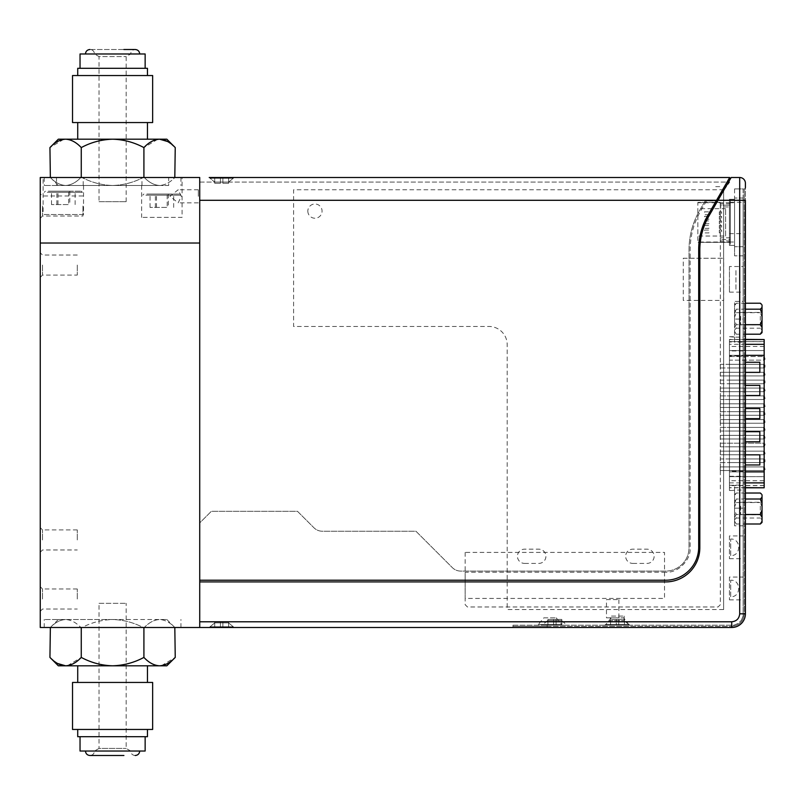 <?xml version="1.0" encoding="UTF-8"?>
<svg xmlns="http://www.w3.org/2000/svg" width="805" height="805" viewBox="0 0 805 805"><rect width="100%" height="100%" fill="white"/><g stroke="black" fill="none" stroke-linecap="round" stroke-linejoin="round"><path stroke-width="0.6" stroke-dasharray="4.03 3.02" d="M720.264 367.955L763.663 367.955L763.663 364.343L763.663 367.955L764.75 366.879L763.663 367.955L729.451 367.955L729.451 364.343L763.663 364.343L764.75 365.43L763.663 364.343L729.451 364.343L729.451 367.955L763.663 367.955L763.663 364.343L763.663 367.955L720.264 367.955L720.264 364.343L763.663 364.343L720.264 364.343L720.264 367.955M764.166 367.452L763.663 367.955L764.166 367.452M764.75 365.43L764.75 366.879M764.166 364.846L763.663 364.343L764.166 364.846M720.264 383.733L763.663 383.733L763.663 380.111L763.663 383.733L764.75 382.647L763.663 383.733L729.451 383.733L763.663 383.733L763.663 380.111L763.663 383.733L720.264 383.733L720.264 380.111L763.663 380.111L729.451 380.111L763.663 380.111L764.75 381.198L763.663 380.111L720.264 380.111L720.264 383.733M764.166 383.22L763.663 383.733L764.166 383.22M764.75 381.198L764.75 382.647L764.75 381.198M764.166 380.624L763.663 380.111L764.166 380.624M720.264 399.501L763.663 399.501L763.663 395.879L763.663 399.501L729.451 399.501L729.451 395.879L763.663 395.879L729.451 395.879L729.451 399.501L763.663 399.501L764.75 398.415L763.663 399.501L763.663 395.879L763.663 399.501L720.264 399.501L720.264 395.879L763.663 395.879L764.75 396.966L763.663 395.879L720.264 395.879L720.264 399.501M764.166 398.988L763.663 399.501L764.166 398.988M764.75 396.966L764.75 398.415L764.75 396.966M764.166 396.392L763.663 395.879L764.166 396.392M720.264 415.269L763.663 415.269L763.663 411.657L763.663 415.269L729.451 415.269L729.451 411.657L763.663 411.657L729.451 411.657L729.451 415.269L763.663 415.269L764.75 414.183L763.663 415.269L763.663 411.657L763.663 415.269L720.264 415.269L720.264 411.657L763.663 411.657L764.75 412.734L763.663 411.657L720.264 411.657L720.264 415.269M764.166 414.766L763.663 415.269L764.166 414.766M764.75 412.734L764.75 414.183L764.75 412.734M764.166 412.16L763.663 411.657L764.166 412.16M720.264 431.037L763.663 431.037L763.663 427.425L763.663 431.037L729.451 431.037L729.451 427.425L763.663 427.425L729.451 427.425L729.451 431.037L763.663 431.037L764.75 429.951L763.663 431.037L763.663 427.425L763.663 431.037L720.264 431.037L720.264 427.425L763.663 427.425L764.75 428.512L763.663 427.425L720.264 427.425L720.264 431.037M764.166 430.534L763.663 431.037L764.166 430.534M764.75 428.512L764.75 429.951L764.75 428.512M764.166 427.928L763.663 427.425L764.166 427.928M720.264 446.805L763.663 446.805L763.663 443.193L763.663 446.805L729.451 446.805L729.451 443.193L729.451 446.805L763.663 446.805L763.663 443.193L729.451 443.193L763.663 443.193L763.663 446.805L764.75 445.718L763.663 446.805L720.264 446.805L720.264 443.193L763.663 443.193L764.75 444.28L763.663 443.193L720.264 443.193L720.264 446.805M764.166 446.302L763.663 446.805M764.75 444.28L764.75 445.718L764.75 444.28M764.166 443.696L763.663 443.193L764.166 443.696M720.264 462.573L763.663 462.573L763.663 458.961L763.663 462.573L764.75 461.496L763.663 462.573L729.451 462.573L729.451 458.961L763.663 458.961L764.75 460.047L763.663 458.961L729.451 458.961L729.451 462.573L763.663 462.573L763.663 458.961L763.663 462.573L720.264 462.573L720.264 458.961L763.663 458.961L720.264 458.961L720.264 462.573M764.166 462.07L763.663 462.573L764.166 462.07M764.75 460.047L764.75 461.496M764.166 459.464L763.663 458.961L764.166 459.464M763.663 375.915L763.663 372.302L763.663 375.915L729.451 375.915L729.451 372.302L763.663 372.302L729.451 372.302L729.451 375.915L763.663 375.915L764.75 374.828L763.663 375.915L763.663 372.302L763.663 375.915L720.264 375.915L720.264 372.302L763.663 372.302L764.75 373.389L763.663 372.302L720.264 372.302L720.264 375.915L763.663 375.915M764.166 372.806L763.663 372.302L764.166 372.806M764.75 373.389L764.75 374.828L764.75 373.389M763.663 391.683L763.663 388.07L763.663 391.683L729.451 391.683L763.663 391.683L764.75 390.606L763.663 391.683L763.663 388.07L729.451 388.07L763.663 388.07L763.663 391.683L720.264 391.683L720.264 388.07L763.663 388.07L764.75 389.157L763.663 388.07L720.264 388.07L720.264 391.683L763.663 391.683M764.166 388.574L763.663 388.07L764.166 388.574M764.75 389.157L764.75 390.606L764.75 389.157M763.663 407.461L763.663 403.838L763.663 407.461L729.451 407.461L729.451 403.838L763.663 403.838L729.451 403.838L729.451 407.461L763.663 407.461L764.75 406.374L763.663 407.461L763.663 403.838L763.663 407.461L720.264 407.461L720.264 403.838L763.663 403.838L764.75 404.925L763.663 403.838L720.264 403.838L720.264 407.461L763.663 407.461L764.166 406.948L763.663 407.461M764.166 404.341L763.663 403.838L764.166 404.341M764.75 404.925L764.75 406.374L764.75 404.925M763.663 423.229L763.663 419.606L763.663 423.229L764.75 422.142L763.663 423.229L729.451 423.229L729.451 419.606L763.663 419.606L763.663 423.229L763.663 419.606L729.451 419.606L729.451 423.229L763.663 423.229L720.264 423.229L720.264 419.606L763.663 419.606L764.75 420.693L763.663 419.606L720.264 419.606L720.264 423.229L763.663 423.229L764.166 422.716L763.663 423.229M764.166 420.119L763.663 419.606L764.166 420.119M764.75 420.693L764.75 422.142L764.75 420.693M763.663 438.997L763.663 435.374L763.663 438.997L729.451 438.997L763.663 438.997L764.75 437.91L763.663 438.997L763.663 435.374L729.451 435.374L763.663 435.374L763.663 438.997L720.264 438.997L720.264 435.374L763.663 435.374L764.75 436.461L763.663 435.374L720.264 435.374L720.264 438.997L763.663 438.997M764.166 435.887L763.663 435.374L764.166 435.887M764.75 436.461L764.75 437.91L764.75 436.461M763.663 454.765L763.663 451.152L763.663 454.765L729.451 454.765L763.663 454.765L764.75 453.678L763.663 454.765L763.663 451.152L729.451 451.152L763.663 451.152L763.663 454.765L720.264 454.765L720.264 451.152L763.663 451.152L764.75 452.229L763.663 451.152L720.264 451.152L720.264 454.765L763.663 454.765M764.166 451.655L763.663 451.152L764.166 451.655M764.75 452.229L764.75 453.678L764.75 452.229M763.663 470.533L763.663 466.92L763.663 470.533L729.451 470.533L729.451 466.92L763.663 466.92L729.451 466.92L729.451 470.533L763.663 470.533L764.75 469.446L763.663 470.533L763.663 466.92L763.663 470.533L720.264 470.533L720.264 466.92L763.663 466.92L764.75 468.007L763.663 466.92L720.264 466.92L720.264 470.533L763.663 470.533M764.166 467.423L763.663 466.92L764.166 467.423M764.75 468.007L764.75 469.446L764.75 468.007M40.25 599.011L40.25 586.704L40.25 599.011M42.524 599.011L42.524 588.978L42.524 599.011M77.27 599.011L77.27 588.978L77.27 599.011M40.25 265.056L40.25 252.75L40.25 265.056M42.524 265.056L42.524 275.089L42.524 265.056M77.27 265.056L77.27 275.089L77.27 265.056M40.25 539.944L40.25 527.637L40.25 539.944M42.524 539.944L42.524 529.911L42.524 539.944M77.27 539.944L77.27 529.911L77.27 539.944M112.589 619.508L44.235 619.508L112.589 619.508C123.618 619.84 134.053 622.637 143.914 627.91C148.774 622.668 153.996 619.87 159.571 619.508L166.836 619.508L159.571 619.508C165.085 619.84 170.308 622.637 175.238 627.91C170.368 622.668 165.146 619.87 159.571 619.508L112.589 619.508C101.561 619.84 91.116 622.637 81.265 627.91C76.395 622.668 71.172 619.87 65.608 619.508C71.112 619.84 76.334 622.637 81.265 627.91C90.995 622.668 101.44 619.87 112.589 619.508L159.571 619.508C154.057 619.84 148.834 622.637 143.914 627.91C134.173 622.668 123.739 619.87 112.589 619.508M112.589 627.487L44.235 627.487L112.589 627.487M40.25 627.487L40.25 243.019L199.731 243.019L199.731 627.487L40.25 627.487M199.731 304.763C199.731 328.541 199.731 328.541 199.731 304.763C199.731 280.985 199.731 280.985 199.731 304.763M199.731 306.202C199.731 290.766 199.731 290.766 199.731 306.202C199.731 321.648 199.731 321.648 199.731 306.202C199.731 290.766 199.731 290.766 199.731 306.202C199.731 321.648 199.731 321.648 199.731 306.202M199.731 419.053C199.731 403.617 199.731 403.617 199.731 419.053C199.731 434.489 199.731 434.489 199.731 419.053M199.731 407.028L199.731 431.067L199.731 407.028M199.731 530.656C199.731 554.071 199.731 554.071 199.731 530.656C199.731 507.241 199.731 507.241 199.731 530.656M199.731 494.773C199.731 485.485 199.731 485.485 199.731 494.773C199.731 504.061 199.731 504.061 199.731 494.773M199.731 420.502C199.731 444.28 199.731 444.28 199.731 420.502C199.731 396.724 199.731 396.724 199.731 420.502M199.731 593.677L199.731 610.029L199.731 593.677M199.731 601.858C199.731 591.353 199.731 591.353 199.731 601.858C199.731 612.353 199.731 612.353 199.731 601.858M181.336 196.309L178.157 189.759L169.996 196.309L178.157 202.86L181.336 196.309M168.678 185.492L44.235 185.492L168.678 185.492L168.678 177.513L182.081 177.513L182.081 217.38L141.64 217.38L182.081 217.38M141.64 185.492L141.64 217.38M83.217 185.492L83.217 177.513L180.934 177.513L180.934 185.492M180.934 177.513L168.678 177.513M83.539 185.492L83.539 214.532L43.098 214.532L83.539 214.532M182.081 177.513L43.098 177.513L43.098 214.532M43.098 177.513L83.217 177.513M40.25 205.989L40.25 218.296L40.25 205.989M42.524 205.989L42.524 216.022L42.524 205.989M82.965 205.989L82.965 216.022L82.965 205.989M198.312 196.309L198.312 189.759L198.312 196.309M68.163 185.492L157.015 185.492L68.163 185.492M199.731 243.019L199.731 580.214L665.654 580.214A33.035 33.035 0 0 0 698.69 547.179L698.69 249.52A68.355 68.355 0 0 1 707.847 215.348L716.541 200.294L199.731 200.294L199.731 177.513L40.25 177.513L40.25 243.019L199.731 243.019M199.731 196.309C199.731 186.066 199.731 186.066 199.731 196.309C199.731 206.553 199.731 206.553 199.731 196.309C199.731 186.066 199.731 186.066 199.731 196.309C199.731 206.553 199.731 206.553 199.731 196.309M141.962 185.492L141.962 177.513M56.501 177.513L56.501 185.492M146.832 194.035L179.797 194.035L146.832 194.035M145.886 195.172L180.934 195.172L145.886 195.172M167.199 194.035L150.032 194.035L167.199 194.035L167.199 207.418L150.032 207.418L167.199 207.418M173.679 207.418L173.679 194.035M168.336 194.035L168.336 207.418M156.512 207.418L156.512 194.035M150.032 207.418L150.032 194.035M155.385 207.418L155.385 194.035M48.3 191.188L81.265 191.188L48.3 191.188M47.344 192.325L82.402 192.325L47.344 192.325M68.666 191.188L51.5 191.188L68.666 191.188L68.666 204.571L51.5 204.571L68.666 204.571M75.137 204.571L75.137 191.188M69.794 191.188L69.794 204.571M57.97 204.571L57.97 191.188M51.5 204.571L51.5 191.188M56.843 204.571L56.843 191.188M233.38 627.487L209.944 627.487L209.944 626.753L233.38 626.753L209.944 626.753L233.38 626.753L209.944 626.753L209.944 627.487L233.38 627.487L233.38 626.753L233.38 627.487L209.944 627.487L233.38 627.487M222.894 627.487L222.894 621.702L222.894 627.487L228.61 627.487L228.61 621.702L222.894 621.702L228.61 621.702L228.61 627.487L222.894 627.487L222.894 621.702L222.894 627.487L220.429 627.487L220.429 621.702L214.724 621.702L222.894 621.702L214.724 621.702L220.429 621.702L220.429 627.487L214.724 627.487L214.724 621.702L214.724 627.487L220.429 627.487L220.429 621.702L220.429 627.487L222.894 627.487L220.429 627.487L220.429 621.702L220.429 627.487L214.724 627.487L214.724 621.702L214.724 627.487L220.429 627.487L220.429 621.702L220.429 627.487L222.894 627.487L222.894 621.702L222.894 627.487L228.61 627.487L228.61 621.702L222.894 621.702L228.61 621.702L228.61 627.487L222.894 627.487L222.894 621.702L222.894 627.487M543.878 617.827L556.175 617.827L543.878 617.827L538.314 624.469L561.749 624.469L538.314 624.469M556.175 617.827L561.749 624.469M606.467 599.614L618.904 599.614L606.467 599.614L606.467 617.827L618.904 617.827L606.467 617.827M618.904 599.614L618.904 617.827M465.159 552.411L465.159 598.437L664.517 598.437L664.517 552.411L465.159 552.411M228.68 182.071L234.104 177.513L209.22 177.513L234.104 177.513L209.22 177.513L234.104 177.513L228.68 182.071L214.643 182.071L209.22 177.513L214.643 182.071L228.68 182.071M723.876 190.131L729.692 182.071L199.731 182.071L199.731 580.214L665.654 580.214A33.035 33.035 0 0 0 698.69 547.179L698.69 249.52A68.355 68.355 0 0 1 707.847 215.348L716.541 200.294L199.731 200.294L199.731 580.214L665.654 580.214A33.035 33.035 0 0 0 698.69 547.179L698.69 249.52A68.355 68.355 0 0 1 707.847 215.348L729.692 177.513L729.692 180.058M199.731 182.071L729.692 182.071L716.541 200.294M233.38 177.513L209.944 177.513L209.944 178.247L233.38 178.247L209.944 178.247L233.38 178.247L209.944 178.247L209.944 177.513L233.38 177.513L233.38 178.247L233.38 177.513L209.944 177.513L233.38 177.513M220.429 177.513L220.429 183.299L214.724 183.299L220.429 183.299L214.724 183.299L220.429 183.299L220.429 177.513L214.724 177.513L214.724 183.299L214.724 177.513L220.429 177.513L220.429 183.299L220.429 177.513L222.894 177.513L222.894 183.299L222.894 177.513L228.61 177.513L228.61 183.299L222.894 183.299L228.61 183.299L228.61 177.513L222.894 177.513L222.894 183.299L222.894 177.513L220.429 177.513L220.429 183.299L220.429 177.513L214.724 177.513L214.724 183.299L214.724 177.513L220.429 177.513L220.429 183.299L220.429 177.513L222.894 177.513L222.894 183.299L222.894 177.513L228.61 177.513L228.61 183.299L222.894 183.299L228.61 183.299L228.61 177.513L222.894 177.513L222.894 183.299L222.894 177.513L220.429 177.513M762.033 309.935L762.033 317.24L760.323 312.712L762.033 309.935L762.033 305.991L760.323 303.213M762.033 315.641L762.033 326.669L762.033 315.641M760.323 316.295L760.323 324.968L760.323 316.295M740.67 316.295L740.67 324.968L740.67 316.295M761.299 333.34L762.033 332.606M762.033 304.783L762.033 305.991M762.033 332.435L762.033 329.949L760.323 328.199L762.033 323.68L762.033 329.949M762.033 317.24L762.033 323.68M745.4 303.213L736.283 303.213L734.573 305.991L734.573 309.935L736.283 312.712L734.573 317.24L734.573 323.68L736.283 328.199L760.323 328.199M736.283 328.199L734.573 329.949L734.573 332.435L736.283 334.186L745.4 334.186M745.4 324.687L736.283 324.687L734.573 320.159L734.573 313.719L736.283 309.19L734.573 307.45L734.573 304.964L736.283 303.213M736.283 334.186L734.573 331.408L734.573 327.464L736.283 324.687M745.4 309.19L736.283 309.19M736.283 312.712L760.323 312.712M762.033 499.754L762.033 507.049L760.323 502.531L762.033 499.754L762.033 495.8L760.323 493.022M762.033 505.46L762.033 516.488L762.033 505.46M760.323 506.114L760.323 514.777L760.323 506.114M740.67 506.114L740.67 514.777L740.67 506.114M761.299 523.159L762.033 522.425M762.033 494.602L762.033 495.8M762.033 522.254L762.033 519.768L760.323 518.018L762.033 513.489L762.033 519.768M762.033 507.049L762.033 513.489M745.4 493.022L736.283 493.022L734.573 495.8L734.573 499.754L736.283 502.531L734.573 507.049L734.573 513.489L736.283 518.018L760.323 518.018M736.283 518.018L734.573 519.768L734.573 522.254L736.283 523.995L745.4 523.995M745.4 514.496L736.283 514.496L734.573 509.968L734.573 503.538L736.283 499.009L734.573 497.259L734.573 494.773L736.283 493.022M736.283 523.995L734.573 521.227L734.573 517.273L736.283 514.496M745.4 499.009L736.283 499.009M736.283 502.531L760.323 502.531M624.187 616.097L624.187 620.595L629.691 625.203L604.797 625.203L610.291 620.595L624.187 620.595L610.291 620.595L610.291 616.097L624.187 616.097L610.291 616.097M604.797 625.203L629.691 625.203M729.451 266.515L729.451 292.145L729.451 266.515L743.116 266.515L743.116 292.145L743.116 266.515M729.451 292.145L743.116 292.145M729.451 577.074L729.451 599.866L729.451 577.074L743.116 577.074L743.116 599.866L743.116 577.074M729.451 599.866L743.116 599.866M729.451 202.286L729.451 233.621L729.451 202.286L743.116 202.286L743.116 233.621L743.116 202.286M729.451 233.621L743.116 233.621M729.451 535.929L729.451 558.71L729.451 535.929L743.116 535.929L743.116 558.71L743.116 535.929M729.451 558.71L743.116 558.71M743.116 350.95L729.451 350.95L729.451 336.711L734.573 337.164L734.573 301.392L734.573 342.115L729.451 341.954L729.451 355.971L743.116 355.971L743.116 485.093L734.573 485.093L734.573 525.816L734.573 490.044L743.116 490.044L743.116 337.164L734.573 337.164M729.451 336.711L734.573 336.711M209.22 627.487L214.714 622.879L228.61 622.879L214.714 622.879L228.61 622.879L234.104 627.487L209.22 627.487L234.104 627.487L209.22 627.487L214.714 622.879L228.61 622.879L234.104 627.487M561.538 620.595L547.642 620.595L561.538 620.595L567.032 625.203L542.137 625.203L567.032 625.203M547.642 620.595L542.137 625.203M513.006 625.203L513.006 626.35L547.179 626.35L513.006 626.35L513.006 625.203L547.179 625.203L513.006 625.203M743.116 301.392L743.116 319.052L734.573 319.052L743.116 319.052L743.116 301.392L734.573 301.392M734.573 327.756L734.573 309.643L734.573 327.756M734.573 336.923L734.573 341.954M743.116 337.164L743.116 319.052L743.116 342.115L734.573 342.115M743.116 342.115L743.116 355.971M743.116 471.237L729.451 471.237L729.451 485.264L734.573 485.264L734.573 490.285L729.451 490.497L734.573 490.497M729.451 490.285L729.451 476.258L743.116 476.258M743.116 485.093L743.116 525.816L743.116 508.156L734.573 508.156L743.116 508.156L743.116 490.044M734.573 517.565L734.573 499.452L734.573 517.565M744.263 188.903L744.263 200.294L744.263 188.903A1.137 1.137 0 0 0 745.4 187.766A1.137 1.137 0 0 1 744.263 188.903L743.116 188.903L744.263 188.903A1.137 1.137 0 0 0 745.4 187.766L745.4 613.812A13.675 13.675 0 0 1 731.725 627.487L511.869 627.487L547.179 627.487L547.179 625.203L733.878 625.203L738.255 623.392L741.304 620.343L738.255 623.392L733.878 625.203L547.179 625.203L547.179 626.35L731.725 626.35L731.725 627.487A13.675 13.675 0 0 0 745.4 613.812L745.4 183.208A5.695 5.695 0 0 0 739.704 177.513L739.704 613.812L745.4 613.812A13.675 13.675 0 0 1 731.725 627.487L731.725 621.792C736.545 621.289 739.201 618.632 739.704 613.812M743.116 188.903L743.116 246.722L743.116 188.903L734.573 188.903L743.116 188.903M731.161 177.513L718 200.294L745.4 200.294L743.116 200.294L743.116 615.976L741.304 620.343L743.116 615.976L743.116 200.294L745.4 200.294L745.4 613.812A13.675 13.675 0 0 1 731.725 627.487A13.675 13.675 0 0 0 745.4 613.812L744.263 613.812C743.478 621.39 739.302 625.566 731.725 626.35L547.179 626.35L547.179 627.487M734.573 246.722L734.573 198.02L734.573 255.829L734.573 246.722L743.116 246.722L743.116 255.829L743.116 246.722L734.573 246.722M743.116 255.829L734.573 255.829L743.116 255.829M734.573 188.903L734.573 198.02L734.573 188.903M729.451 199.298L729.451 245.434L734.573 245.434L734.573 199.298L729.451 199.298L734.573 199.298L734.573 245.434L729.451 245.434L729.451 199.298M731.725 621.792L199.731 621.792L199.731 627.487L199.731 581.924L665.654 581.924A34.172 34.172 0 0 0 699.827 547.742L699.827 250.083A68.355 68.355 0 0 1 708.984 215.911L717.678 200.868L705.18 200.868L699.615 210.497A79.172 79.172 0 0 0 689.01 250.083L689.01 547.742A23.355 23.355 0 0 1 665.654 571.097L460.762 571.097A11.964 11.964 0 0 1 452.309 567.595L415.944 531.23L322.352 531.23A11.964 11.964 0 0 1 313.9 527.728L297.468 511.296L211.363 511.296L199.731 522.918L199.731 581.924L665.654 581.924A34.172 34.172 0 0 0 699.827 547.742A34.172 34.172 0 0 1 665.654 581.924L199.731 581.924L199.731 522.918L211.363 511.296L297.468 511.296L313.9 527.728A11.964 11.964 0 0 0 322.352 531.23L415.944 531.23L452.309 567.595A11.964 11.964 0 0 0 460.762 571.097L665.654 571.097A23.355 23.355 0 0 0 689.01 547.742L689.01 250.083A79.172 79.172 0 0 1 699.615 210.497L705.18 200.868L716.209 200.868M717.678 200.868L708.984 215.911A68.355 68.355 0 0 0 699.827 250.083L699.827 547.742L699.827 250.083A68.355 68.355 0 0 1 708.984 215.911L718 200.294M199.731 627.487L731.725 627.487L731.725 626.35C739.282 625.555 743.458 621.369 744.263 613.812L744.263 200.294L744.263 613.812L745.4 613.812M511.869 627.487A1.137 1.137 0 0 0 513.006 626.35A1.137 1.137 0 0 1 511.869 627.487A1.137 1.137 0 0 0 513.006 626.35M715.705 186.629L720.334 186.629L715.705 186.629M665.654 572.234L465.159 572.234L465.159 604.706L467.443 606.98L718.06 606.98L720.334 604.706L720.334 200.294L706.82 200.294L700.602 211.071C693.689 223.156 690.207 236.167 690.147 250.083L690.147 547.742C691.113 560.028 677.941 573.2 665.654 572.234M745.4 339.418L729.451 339.418L729.451 350.557L729.451 341.592L764.166 341.702L764.166 485.616L764.166 341.592L729.451 341.592M764.166 339.418L764.166 350.557L729.451 350.557L729.451 487.79L729.451 339.418M729.451 454.765L729.451 451.152L729.451 454.765M729.451 391.683L729.451 388.07L729.451 391.683M764.166 357.038L764.75 359.06L763.663 360.147L729.451 360.147L729.451 356.535L763.663 356.535L729.451 356.535L729.451 360.147L763.663 360.147L763.663 356.535L763.663 360.147L764.166 359.644M745.36 372.373L745.36 362.25L745.36 372.373L759.829 372.373L745.36 372.373L745.36 362.25L759.829 362.25L759.829 372.373L745.36 372.373L745.36 362.25L759.829 362.25L759.829 372.373M759.829 385.394L745.36 385.394L745.36 395.517L759.829 395.517L759.829 385.394L759.829 395.517L745.36 395.517L745.36 385.394L759.829 385.394L759.829 395.517L745.36 395.517L745.36 385.394L759.829 385.394M745.36 464.968L745.36 454.835L745.36 464.968L759.829 464.968L745.36 464.968L745.36 454.835L759.829 454.835L759.829 464.968L745.36 464.968L745.36 454.835L759.829 454.835L759.829 464.968M745.36 441.814L745.36 431.691L745.36 441.814L759.829 441.814L745.36 441.814L745.36 431.691L759.829 431.691L759.829 441.814L745.36 441.814L745.36 431.691L759.829 431.691L759.829 441.814M759.829 408.538L745.36 408.538L745.36 418.67L745.36 408.538L759.829 408.538L759.829 418.67L745.36 418.67L745.36 408.538L759.829 408.538L759.829 418.67L745.36 418.67L745.36 408.538M764.166 485.506L729.451 485.506L729.451 476.651L764.166 476.651L764.166 350.557L729.451 350.557L729.451 476.651L764.166 476.651L764.166 487.79M745.36 385.394L745.36 395.517M764.166 346.472L729.451 346.472L729.451 355.337L745.4 355.337M729.451 346.472L729.451 341.702M729.451 485.506L729.451 480.736L764.166 480.736M745.4 471.871L729.451 471.871L729.451 355.337L764.166 355.337M764.166 471.871L729.451 471.871L729.451 480.736M729.451 438.997L729.451 435.374L729.451 438.997M729.451 383.733L729.451 380.111L729.451 383.733M729.451 468.027L729.451 470.603L729.451 468.027M729.451 358.165L729.451 357.319L729.451 358.165M729.451 365.43L729.451 366.698L729.451 365.43M729.451 459.041L729.451 458.206L729.451 459.041M729.451 462.422L729.451 460.983L729.451 462.422M730.699 596.726L730.699 580.214L730.699 596.726C741.314 597.36 741.314 579.58 730.699 580.214M723.625 609.546L723.625 190.554L723.625 609.546L507.19 609.546L507.19 344.691A18.223 18.223 0 0 0 488.957 326.458L293.594 326.458L293.594 189.759L723.625 189.759L723.625 190.473L723.625 189.759M307.832 211.121A7.124 7.124 0 0 0 314.946 218.236A7.124 7.124 0 0 0 322.07 211.121A7.124 7.124 0 0 0 314.946 203.997A7.124 7.124 0 0 0 307.832 211.121M632.78 563.409L647.019 563.409A7.124 7.124 0 0 0 654.143 556.285A7.124 7.124 0 0 0 647.019 549.171L632.78 549.171A7.124 7.124 0 0 0 625.656 556.285A7.124 7.124 0 0 0 632.78 563.409M524.558 563.409L538.797 563.409A7.124 7.124 0 0 0 545.921 556.285A7.124 7.124 0 0 0 538.797 549.171L524.558 549.171A7.124 7.124 0 0 0 517.434 556.285A7.124 7.124 0 0 0 524.558 563.409M683.254 258.254L723.695 258.254L683.254 258.254L683.254 300.406L723.695 300.406L723.695 258.254M735.941 289.297L735.941 269.363L735.941 289.297M697.855 202.719L730.316 202.719L730.316 242.023L697.855 242.023L697.855 202.719M730.316 242.023L730.316 239.518L720.294 239.518L730.316 239.518L730.316 237.807L730.316 244.297L730.316 200.435L730.316 237.807L730.316 205.225L720.294 205.225L720.294 203.796L730.316 203.796L730.316 205.225L720.294 205.225L720.294 206.935L730.316 206.935M730.316 240.937L720.294 240.937L720.294 206.935M730.316 242.365L697.855 242.365L730.316 242.365M720.294 240.937L720.294 242.365M730.316 203.796L730.316 202.719M720.294 202.377L697.855 202.377L720.294 202.377L720.294 203.796M725.597 236.036L725.597 208.696L725.597 236.036L697.855 236.036L697.855 208.696L725.597 208.696M704.516 211.836L708.913 211.836L708.913 214.683L704.516 214.683L704.516 211.836M719.318 211.836L721.602 211.836L721.602 214.683L719.318 214.683L719.318 211.836M704.516 216.384L708.913 216.384L708.913 219.232L704.516 219.232L704.516 216.384M719.318 216.384L721.602 216.384L721.602 219.232L719.318 219.232L719.318 216.384M704.516 220.942L708.913 220.942L708.913 223.79L704.516 223.79L704.516 220.942M719.318 220.942L721.602 220.942L721.602 223.79L719.318 223.79L719.318 220.942M704.516 225.501L708.913 225.501L708.913 228.348L704.516 228.348L704.516 225.501M719.318 225.501L721.602 225.501L721.602 228.348L719.318 228.348L719.318 225.501M704.516 230.059L708.913 230.059L708.913 232.907L704.516 232.907L704.516 230.059M719.318 230.059L721.602 230.059L721.602 232.907L719.318 232.907L719.318 230.059M730.699 555.581L730.699 539.058L730.699 555.581C741.314 556.205 741.314 538.424 730.699 539.058M126.154 751.025L85.461 751.025L126.154 751.025M103.543 751.025L130.672 751.025L103.543 751.025M99.025 603.317L126.154 603.317L99.025 603.317L99.025 748.409L126.154 748.409L99.025 748.409L94.507 751.025C94.225 753.742 92.736 755.231 90.019 755.503L123.869 755.503M130.018 665.805L77.723 665.805L130.018 665.805M130.018 682.449L77.723 682.449L130.018 682.449M72.531 682.449L152.648 682.449M72.531 729.461L152.648 729.461M95.151 729.461L147.456 729.461L95.151 729.461M77.723 736.696L147.456 736.696M96.308 736.696L145.142 736.696L96.308 736.696M80.037 751.025L145.142 751.025M166.836 665.805L58.332 665.805M161.493 665.675L175.238 657.413M67.519 665.675L81.265 657.413C90.995 662.656 101.44 665.453 112.589 665.805C123.618 665.483 134.053 662.686 143.914 657.413C148.774 662.656 153.996 665.453 159.571 665.805M49.94 657.413L57.547 663.471M101.269 755.503L123.91 755.503M49.94 627.91C54.81 622.668 60.033 619.87 65.608 619.508L58.332 619.508L65.608 619.508C60.093 619.84 54.871 622.637 49.94 627.91M81.265 657.413L81.265 627.91M143.914 627.91L143.914 657.413M99.025 53.975L139.718 53.975L99.025 53.975M121.625 53.975L94.507 53.975L121.625 53.975M126.154 201.683L126.154 56.592L130.672 53.975C130.943 51.258 132.443 49.769 135.16 49.497L90.019 49.497C92.736 49.769 94.225 51.258 94.507 53.975L99.025 56.592L126.154 56.592L99.025 56.592L99.025 201.683L126.154 201.683L99.025 201.683M159.571 185.492L112.589 185.492C101.561 185.16 91.116 182.363 81.265 177.09C76.395 182.333 71.172 185.13 65.608 185.492L58.332 185.492L65.608 185.492C60.093 185.16 54.871 182.363 49.94 177.09C54.81 182.333 60.033 185.13 65.608 185.492L159.571 185.492C154.057 185.16 148.834 182.363 143.914 177.09C148.774 182.333 153.996 185.13 159.571 185.492C165.085 185.16 170.308 182.363 175.238 177.09C170.368 182.333 165.146 185.13 159.571 185.492M95.151 139.195L147.456 139.195L95.151 139.195M95.151 122.551L147.456 122.551L95.151 122.551M152.648 122.551L72.531 122.551M152.648 75.539L72.531 75.539M130.018 75.539L77.723 75.539L130.018 75.539M147.456 68.304L77.723 68.304M128.86 68.304L80.037 68.304L128.86 68.304M145.142 53.975L80.037 53.975M58.332 139.195L166.836 139.195M63.686 139.325L49.94 147.587M143.914 177.09C134.173 182.333 123.739 185.13 112.589 185.492C123.618 185.16 134.053 182.363 143.914 177.09L143.914 147.587C134.173 142.344 123.739 139.547 112.589 139.195C101.561 139.517 91.116 142.314 81.265 147.587C76.395 142.344 71.172 139.547 65.608 139.195M175.238 147.587L167.621 141.529M90.22 49.497L123.91 49.497M157.649 139.325L143.914 147.587M81.265 177.09C90.995 182.333 101.44 185.13 112.589 185.492L65.608 185.492C71.112 185.16 76.334 182.363 81.265 177.09L81.265 147.587M605.793 625.203L629.228 625.203L605.793 625.203L605.793 624.469L629.228 624.469L605.793 624.469L611.357 617.827L623.654 617.827L611.357 617.827M629.228 625.203L623.654 617.827M624.449 619.427L624.449 625.203L624.449 619.427L618.743 619.427L624.449 619.427M618.743 625.203L624.449 625.203L618.743 625.203L618.743 619.427L618.743 625.203L618.743 619.427L618.743 625.203L616.278 625.203L616.278 619.427L610.562 619.427L618.743 619.427L616.278 619.427L616.278 625.203L610.562 625.203L610.562 619.427L610.562 625.203L616.278 625.203L616.278 619.427L616.278 625.203L618.743 625.203M547.913 625.203L547.913 619.427L553.629 619.427L547.913 619.427L547.913 625.203L553.629 625.203L547.913 625.203M553.629 625.203L553.629 619.427L556.084 619.427L553.629 619.427L553.629 625.203L553.629 619.427L553.629 625.203L556.084 625.203L553.629 625.203M556.084 625.203L556.084 619.427L556.084 625.203L561.799 625.203L561.799 619.427L556.084 619.427L561.799 619.427L561.799 625.203L556.084 625.203L556.084 619.427L556.084 625.203M543.134 625.203L566.569 625.203L543.134 625.203M743.116 525.816L734.573 525.816M743.116 198.02L734.573 198.02L743.116 198.02M729.451 202.719L734.573 202.719L729.451 202.719M729.451 242.023L734.573 242.023L729.451 242.023M729.451 339.559L745.4 339.559M745.4 344.329L729.451 344.329M745.4 487.649L729.451 487.649M729.451 482.879L745.4 482.879M730.316 237.807L720.294 237.807M77.27 588.978L42.524 588.978L40.25 586.704M77.27 255.034L42.524 255.034L40.25 252.75M77.27 529.911L42.524 529.911L40.25 527.637M44.235 627.487L44.235 619.508M180.934 627.487L180.934 619.508M40.25 552.25L42.524 549.966L77.27 549.966M40.25 277.363L42.524 275.089L77.27 275.089M40.25 611.307L42.524 609.033L77.27 609.033M82.965 195.967L42.524 195.967L40.25 193.693M198.312 189.759L178.157 189.759M198.312 202.86L178.157 202.86M40.25 218.296L42.524 216.022L82.965 216.022M44.235 177.513L44.235 185.492M143.914 194.035L142.777 195.172M179.797 194.035L180.934 195.172M45.372 191.188L44.235 192.325M81.265 191.188L82.402 192.325M740.67 312.431L760.323 312.431L762.033 310.72M762.033 326.669L760.323 324.968L740.67 324.968M740.67 502.25L760.323 502.25L762.033 500.539M762.033 516.488L760.323 514.777L740.67 514.777M745.4 487.79L729.451 487.79M764.166 485.616L729.451 485.616M135.16 755.503C132.443 755.231 130.943 753.742 130.672 751.025L126.154 748.409L126.154 603.317M166.836 619.508L174.816 627.487M58.332 619.508L50.363 627.487M58.332 185.492L50.363 177.513"/><path stroke-width="1.21" d="M764.75 366.879L764.166 367.452L764.75 366.879L764.166 364.846L764.75 365.43M764.75 382.647L764.166 383.22L764.75 382.647L764.166 380.624L764.75 381.198M764.75 398.415L764.166 398.988L764.75 398.415L764.166 396.392L764.75 398.415M764.75 414.183L764.166 414.766L764.75 414.183L764.166 412.16L764.75 414.183M764.75 429.951L764.166 430.534L764.75 429.951L764.166 427.928L764.75 429.951M764.75 444.28L764.166 443.696L764.75 444.28L764.166 446.302M764.75 461.496L764.166 462.07L764.75 461.496L764.166 459.464L764.75 460.047M764.75 374.828L764.166 375.412L764.75 374.828L764.166 372.806L764.75 374.828M764.75 390.606L764.166 391.18L764.75 390.606L764.166 388.574L764.75 390.606M764.75 406.374L764.166 406.948L764.75 406.374L764.166 404.341L764.75 406.374M764.75 422.142L764.166 422.716L764.75 422.142L764.166 420.119L764.75 422.142M764.75 437.91L764.166 438.494L764.75 437.91L764.166 435.887L764.75 437.91M764.75 453.678L764.166 454.262L764.75 453.678L764.166 451.655L764.75 453.678M764.75 469.446L764.166 470.029L764.75 469.446L764.166 467.423L764.75 469.446M40.25 627.487L40.25 243.019L199.731 243.019L199.731 627.487L40.25 627.487M199.731 243.019L199.731 177.513L40.25 177.513L40.25 243.019L199.731 243.019M209.22 177.513L729.692 177.513L209.22 177.513M199.731 580.214L665.654 580.214A33.035 33.035 0 0 0 698.69 547.179L698.69 249.52A68.355 68.355 0 0 1 707.847 215.348L716.541 200.294L723.876 190.131M729.692 180.058L729.692 177.513L716.541 200.294L199.731 200.294M762.033 332.606L762.033 331.408L760.323 334.186L762.033 332.606M762.033 320.159L760.323 324.687L762.033 327.464L762.033 307.45L760.323 309.19L762.033 313.719M745.4 303.213L760.323 303.213L761.369 304.129M762.033 304.964L762.033 307.45M762.033 327.464L762.033 331.408M745.4 334.186L760.323 334.186M760.323 324.687L745.4 324.687M760.323 309.19L745.4 309.19M762.033 522.425L762.033 521.227L760.323 523.995L762.033 522.425M762.033 509.968L760.323 514.496L762.033 517.273L762.033 497.259L760.323 499.009L762.033 503.538M745.4 493.022L760.323 493.022L761.369 493.938M762.033 494.773L762.033 497.259M762.033 517.273L762.033 521.227M745.4 523.995L760.323 523.995M760.323 514.496L745.4 514.496M760.323 499.009L745.4 499.009M209.22 627.487L234.104 627.487M731.161 177.513L739.704 177.513L731.161 177.513L718 200.294L739.704 200.294L739.704 177.513A5.695 5.695 0 0 1 745.4 183.208L745.4 187.766M547.179 627.487L731.725 627.487A13.675 13.675 0 0 0 745.4 613.812L745.4 200.294L739.704 200.294L739.704 613.812C739.191 618.622 736.535 621.279 731.725 621.792L199.731 621.792L199.731 581.924L665.654 581.924A34.172 34.172 0 0 0 699.827 547.742L699.827 250.083A68.355 68.355 0 0 1 708.984 215.911L718 200.294M716.209 200.868L717.678 200.868M731.725 621.792L731.725 627.487L199.731 627.487M745.4 339.559L764.166 339.559L745.4 339.418M764.166 359.644L764.75 359.06L764.166 357.038M759.829 372.373L759.829 362.25L745.4 362.25L759.829 362.25L759.829 372.373L745.4 372.373M745.4 395.517L759.829 395.517L759.829 385.394L745.4 385.394M759.829 464.968L759.829 454.835L745.4 454.835L759.829 454.835L759.829 464.968L745.4 464.968M759.829 441.814L759.829 431.691L745.4 431.691L759.829 431.691L759.829 441.814L745.4 441.814M759.829 408.538L759.829 418.67L745.4 418.67L759.829 418.67L759.829 408.538L745.4 408.538M745.4 355.337L764.166 355.337L764.166 344.329L745.4 344.329M764.166 339.559L764.166 344.329M745.4 487.79L764.166 487.79L745.4 487.649M745.4 482.879L764.166 482.879L764.166 487.649M764.166 482.879L764.166 471.871L745.4 471.871M764.166 355.337L764.166 471.871M123.91 755.503L101.269 755.503M123.869 755.503L90.019 755.503M159.571 665.805C154.057 665.483 148.834 662.686 143.914 657.413C134.173 662.656 123.739 665.453 112.589 665.805L166.836 665.805L175.238 657.413C170.368 662.656 165.146 665.453 159.571 665.805L161.493 665.675M152.648 682.449L72.531 682.449L72.531 729.461L152.648 729.461L152.648 682.449M147.456 729.461L147.456 736.696L77.723 736.696L77.723 729.461M145.142 736.696L145.142 751.025L80.037 751.025L80.037 736.696M57.547 663.471L65.608 665.805C60.093 665.483 54.871 662.686 49.94 657.413L58.332 665.805L112.589 665.805C101.561 665.483 91.116 662.686 81.265 657.413C76.395 662.656 71.172 665.453 65.608 665.805L67.519 665.675M143.914 627.91L143.914 657.413M174.816 627.487L175.238 657.413M81.265 627.91L81.265 657.413M50.363 627.487L49.94 657.413M135.16 49.497L123.91 49.497M72.531 122.551L152.648 122.551L152.648 75.539L72.531 75.539L72.531 122.551M77.723 75.539L77.723 68.304L147.456 68.304L147.456 75.539M80.037 68.304L80.037 53.975L145.142 53.975L145.142 68.304M65.608 139.195C71.112 139.517 76.334 142.314 81.265 147.587C90.995 142.344 101.44 139.547 112.589 139.195L58.332 139.195L49.94 147.587C54.81 142.344 60.033 139.547 65.608 139.195L63.686 139.325M175.238 147.587L166.836 139.195L112.589 139.195C123.618 139.517 134.053 142.314 143.914 147.587C148.774 142.344 153.996 139.547 159.571 139.195C165.085 139.517 170.308 142.314 175.238 147.587L174.806 177.513M81.265 177.09L81.265 147.587M50.363 177.513L49.94 147.587M143.914 177.09L143.914 147.587M167.621 141.529L159.571 139.195L157.649 139.325M745.4 183.208A5.695 5.695 0 0 0 739.704 177.513M739.704 613.812L745.4 613.812M85.461 751.025C85.733 753.742 87.232 755.231 89.949 755.503M147.456 665.805L147.456 682.449M139.718 751.025C139.436 753.742 137.947 755.231 135.23 755.503M77.723 665.805L77.723 682.449M139.718 53.975C139.436 51.258 137.947 49.769 135.23 49.497M77.723 139.195L77.723 122.551M85.461 53.975C85.733 51.258 87.232 49.769 89.949 49.497M147.456 139.195L147.456 122.551"/></g></svg>
